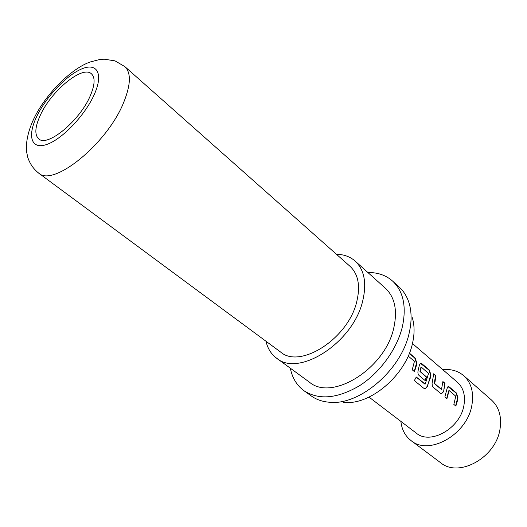 <?xml version="1.0" encoding="UTF-8"?>
<svg xmlns="http://www.w3.org/2000/svg" width="527" height="527" viewBox="0 0 527 527"><rect width="100%" height="100%" fill="white"/><g stroke="black" fill="none" stroke-linecap="round" stroke-linejoin="round"><path stroke-width="0.79" d="M448.721 390.81L449.215 390.652L448.721 390.81L446.698 398.465M447.99 386.614L456.02 393.01L457.653 397.819L455.624 405.882M433.708 374.111L435.519 375.646L434.274 383.445L435.104 381.364L435.849 375.553L433.728 373.755L432.081 383.399L432.292 385.81L433.154 387.207L440.559 393.359L441.461 393.735L443.642 391.62L444.979 383.3L442.904 381.541L441.488 389.519L434.591 383.445M442.891 381.891L444.656 383.386L443.642 391.62M421.416 367.207L420.902 367.378L419.979 371.482L421.416 367.207L428.55 373.498L425.23 384.064L416.277 376.996L414.36 380.566L423.603 388.162L425.098 388.531L426.62 387.674L430.552 377.536L431.007 375.026L429.307 370.013L421.725 363.584L420.427 363.215L419.347 365.191L418.188 370.329C417.628 372.53 417.918 374.249 419.051 375.481L425.329 380.705L426.58 377.042L420.296 371.482M420.342 363.255L428.978 370.106L430.678 375.079L427.404 386.528M419.979 371.482L426.264 377.042L425.091 380.501M409.301 353.433L414.782 358.077L416.514 363.136L414.229 371.476M40.19 115.525C51.033 91.046 82.522 64.94 91.454 73.826C95.321 77.528 94.926 84.847 90.288 95.776C79.827 120.788 47.265 147.547 38.728 138.871C34.459 134.886 34.947 127.099 40.19 115.525M411.073 440.605L440.585 462.693C458.602 478.147 495.979 457.693 500.018 429.031C501.888 416.679 499.029 406.996 491.427 399.973L463.707 375.679C471.283 382.688 474.01 392.516 471.889 405.158C467.284 434.505 429.004 456.072 411.073 440.605C405.171 436.007 401.772 429.597 400.869 421.376M367.899 272.525C377.76 272.38 386.021 275.259 392.681 281.161C403.386 291.398 406.627 306.543 402.411 326.602C397.101 349.045 379.974 372.708 359.486 385.744C337.326 398.675 318.802 400.322 303.908 390.678C296.76 385.375 292.235 377.892 290.331 368.215M392.681 281.161L399.341 287.241C403.761 291.286 406.982 296.49 409.005 302.86C411.692 311.595 411.785 321.503 409.275 332.583C401.567 370.185 358.656 406.462 328.512 402.16C321.865 401.495 316.108 399.42 311.233 395.935L303.908 390.678M336.443 254.277C343.887 254.409 350.126 256.689 355.165 261.096C364.368 269.817 366.891 283.039 362.747 300.765C353.334 342.649 298.598 377.609 276.517 358.123C271.155 354.104 267.644 348.472 265.97 341.219M355.165 261.096L385.421 288.256C394.769 297.096 397.582 310.205 393.86 327.577C385.448 368.597 331.872 401.765 309.342 382.101L276.517 358.123M124.84 66.6L350.027 266.319C358.261 274.066 360.508 285.818 356.772 301.596C348.354 338.545 300.087 369.341 280.562 352.016L38.563 173.027C33.418 168.917 29.808 163.66 27.733 157.257L26.686 152.211L26.35 146.901C26.679 138.087 29.169 128.72 33.82 118.786C45.533 94.142 71.468 68.405 90.269 61.949L99.55 59.551L104.181 59.182L114.998 60.855L124.84 66.6C131.21 72.752 130.841 84.656 123.74 102.297C107.31 143.779 53.016 187.599 38.563 173.027M412.259 317.59C414.571 325.146 414.67 333.657 412.549 343.13C406.034 375.231 369.697 405.902 343.597 402.292M412.45 343.532L457.396 382.259C463.444 387.786 465.604 395.546 463.892 405.546C460.196 428.491 430.249 445.315 416.211 433.069L369.019 397.114M457.653 397.819L457.568 400.237L455.862 406.086L453.839 404.4L455.796 396.199L449.215 390.652M449.044 390.77L446.942 398.669L444.874 396.95L447.054 388.564L448.088 386.568L449.235 386.904L456.342 392.931L457.976 397.773M416.514 363.136L416.363 365.619L414.472 371.673L412.233 369.816L414.439 361.331L408.194 356.061M405.059 362.372L404.492 363.38M416.844 363.083L415.118 357.985L409.413 353.149M442.785 369.671C451.013 368.854 457.989 370.856 463.707 375.679M414.782 358.077L415.118 357.985M424.123 388.452L425.862 387.977L427.114 386.449M430.678 375.079L431.007 375.026M428.978 370.106L429.307 370.013M421.396 363.676L421.725 363.584M420.902 367.378L421.231 367.326M416.218 377.115L424.966 384.183M441.139 393.676L443.332 391.614M434.663 383.808L441.488 389.519M434.353 383.808L434.274 383.445M435.519 375.646L435.849 375.553M36.495 116.981C27.147 136.572 31.383 150.011 46.969 144.385C62.417 139.069 85.407 114.853 94.438 94.142C103.7 73.339 96.902 62.232 81.415 69.044C66.046 75.565 45.632 97.449 36.495 116.981"/></g></svg>
